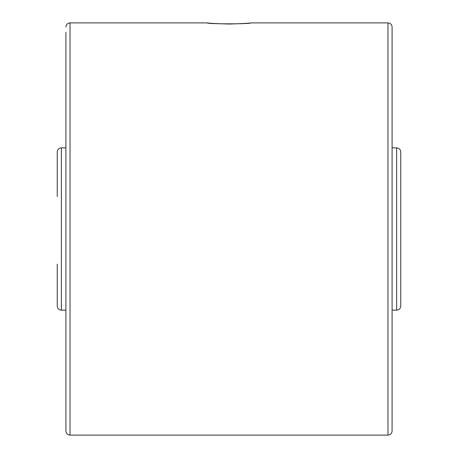 <?xml version="1.0" encoding="UTF-8"?>
<svg xmlns="http://www.w3.org/2000/svg" width="458" height="458" viewBox="0 0 458 458"><rect width="100%" height="100%" fill="white"/><g stroke="black" fill="none" stroke-linecap="round" stroke-linejoin="round"><path stroke-width="0.69" d="M392.094 147.86L396.628 147.86C399.13 148.1 400.504 149.474 400.75 151.982L400.75 306.018C400.504 308.526 399.13 309.9 396.628 310.14L392.094 310.14M70.028 435.1L70.028 22.9L207.359 22.9C206.026 24.137 251.974 24.137 250.641 22.9L387.972 22.9C390.474 23.146 391.848 24.52 392.094 27.022L392.094 430.978C391.848 433.48 390.474 434.854 387.972 435.1L70.028 435.1C67.526 434.854 66.152 433.48 65.906 430.978L65.906 409.406M250.641 22.9C249.352 23.278 242.139 23.656 229 24.039C215.861 23.656 208.648 23.278 207.359 22.9M65.906 393.176L65.906 310.14L61.372 310.14L61.372 147.86L65.906 147.86L65.906 64.824M65.906 32.369L65.906 430.978M65.906 147.86L65.906 212.77M61.372 147.86C58.87 148.1 57.496 149.474 57.25 151.982L57.25 196.545M392.094 48.594L392.094 32.369M392.094 425.631L392.094 409.406M61.372 310.14C58.87 309.9 57.496 308.526 57.25 306.018L57.25 264.163M396.628 147.86L396.628 310.14M387.972 22.9L387.972 435.1M70.028 22.9C67.526 23.146 66.152 24.52 65.906 27.022"/></g></svg>
